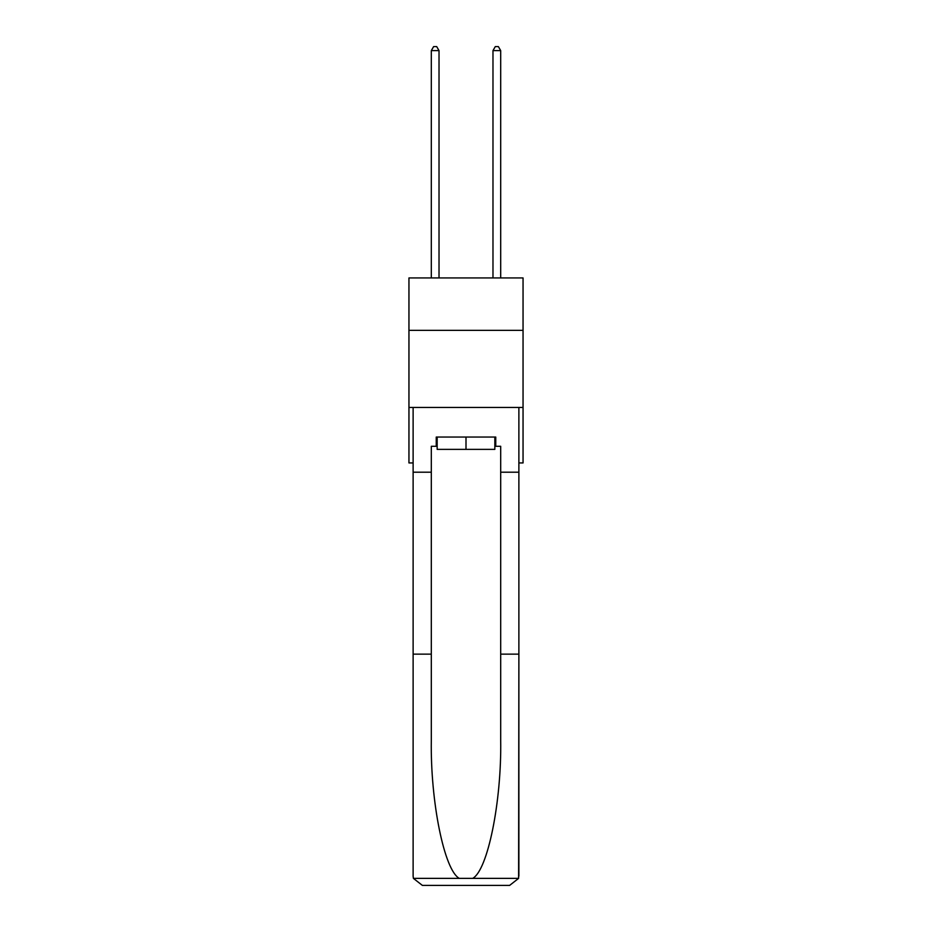 <?xml version="1.0" encoding="UTF-8"?>
<svg xmlns="http://www.w3.org/2000/svg" width="932" height="932" viewBox="0 0 932 932"><rect width="100%" height="100%" fill="white"/><g stroke="black" fill="none" stroke-linecap="round" stroke-linejoin="round"><path stroke-width="1.4" d="M523.05 330.347L523.05 277.934L408.95 277.934L408.95 330.347L523.05 330.347L523.05 462.948L518.879 462.948M523.05 407.447L408.95 407.447L408.95 330.347M408.95 407.447L408.95 462.948L413.121 462.948M494.834 437.05L494.834 449.375L437.166 449.375L437.166 437.05M466 437.05L466 449.375M494.834 446.3L495.754 446.3L495.754 437.05L436.246 437.05L436.246 446.3L431.306 446.3L431.306 654.136L413.121 654.136L413.121 876.15L413.389 878.363L422.371 885.4L445.799 885.4M422.371 885.4L509.629 885.4L422.371 885.4M486.201 885.4L509.629 885.4L518.611 878.363L518.879 654.136L518.879 876.15M431.306 654.136L431.306 740.392C430.351 801.66 444.273 870.313 459.29 878.363L472.71 878.363C487.727 870.313 501.649 801.66 500.694 740.392L500.694 446.3L495.754 446.3M413.121 876.15L413.121 407.447L518.879 407.447L518.879 472.198L500.694 472.198M431.306 472.198L413.121 472.198M518.879 472.198L518.879 654.136L500.694 654.136M436.246 446.3L437.166 446.3M439.019 277.934L439.019 50.608L431.306 50.608L431.306 277.934M431.306 50.608L433.625 46.6L436.7 46.6L439.019 50.608M500.694 277.934L500.694 50.608L492.981 50.608L492.981 277.934M492.981 50.608L495.3 46.6L498.375 46.6L500.694 50.608M413.389 878.363L459.29 878.363M472.71 878.363L518.611 878.363"/></g></svg>
